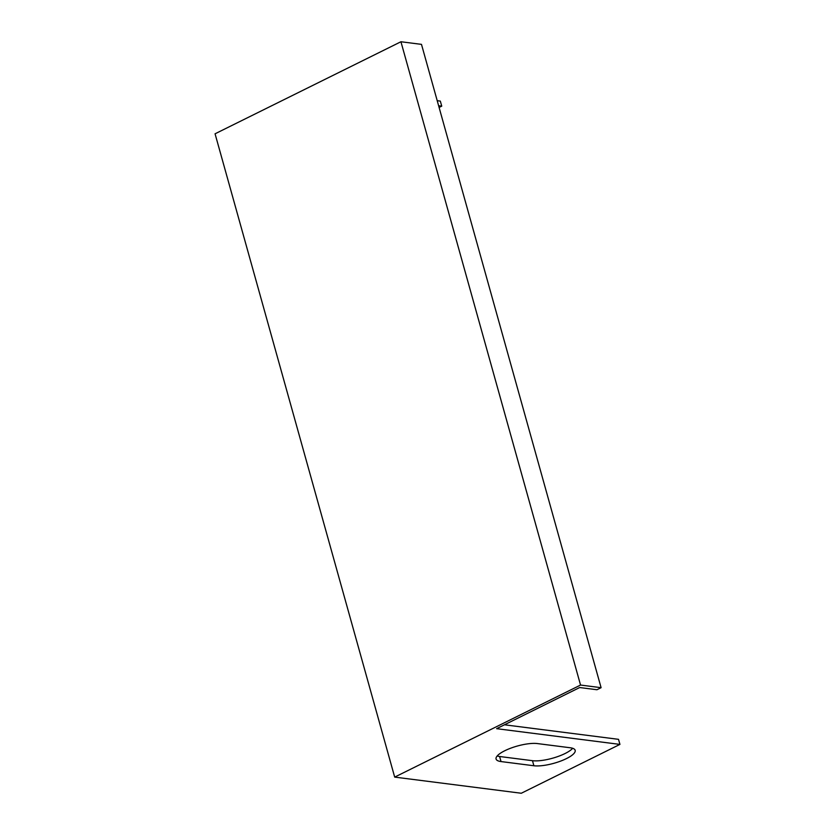 <?xml version="1.0" encoding="UTF-8"?>
<svg xmlns="http://www.w3.org/2000/svg" width="835" height="835" viewBox="0 0 835 835"><rect width="100%" height="100%" fill="white"/><g stroke="black" fill="none" stroke-linecap="round" stroke-linejoin="round"><path stroke-width="1.25" d="M619.935 744.403L496.616 728.673L579.678 687.539L596.952 689.741L601.096 687.685L421.487 44.37L400.936 41.75L215.065 133.798L394.684 777.103L521.29 793.25L619.935 744.403L618.516 739.33L504.455 724.79M400.936 41.75L580.544 685.055L394.684 777.103M580.544 685.055L601.096 687.685M437.206 100.691L440.316 101.087L441.736 106.16L439.095 107.454M438.625 105.763L441.736 106.16M501.01 761.562A23.985 6.784 -15.6 0 1 496.073 759.015A23.985 6.784 -15.6 0 1 510.707 748.191A23.985 6.784 -15.6 0 1 537.354 743.567L570.242 747.763A23.985 6.784 -15.6 0 1 575.169 750.31A23.985 6.784 -15.6 0 1 560.546 761.134A23.985 6.784 -15.6 0 1 533.899 765.758L501.01 761.562L499.601 756.5A23.985 6.784 -15.6 0 1 497.18 755.978M572.664 748.285A23.985 6.784 -15.6 0 1 554.701 757.585A23.985 6.784 -15.6 0 1 532.48 760.695L499.601 756.5M533.899 765.758L532.48 760.695"/></g></svg>
